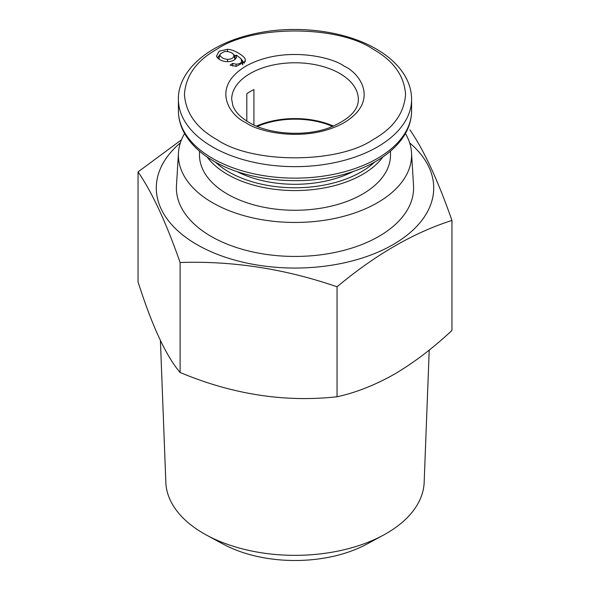 <?xml version="1.0" encoding="UTF-8"?>
<svg xmlns="http://www.w3.org/2000/svg" width="590" height="590" viewBox="0 0 590 590"><rect width="100%" height="100%" fill="white"/><g stroke="black" fill="none" stroke-linecap="round" stroke-linejoin="round"><path stroke-width="0.89" d="M373.182 49.272C337.709 24.898 252.306 24.891 216.818 49.272C196.544 60.696 185.747 75.741 184.434 94.407C185.747 113.073 196.536 128.119 216.818 139.542C252.291 163.917 337.701 163.924 373.182 139.542C393.456 128.119 404.253 113.073 405.566 94.407C404.253 75.741 393.464 60.696 373.182 49.272M160.414 340.555L165.842 482.399A129.188 74.583 0 0 0 203.653 533.493A129.188 74.583 0 0 0 206.64 535.167A129.188 74.583 0 0 0 383.36 535.167A129.188 74.583 0 0 0 424.158 482.399L429.225 350.062M409.895 129.837C423.834 149.963 437.854 180.164 451.955 220.454L451.955 330.43C433.215 347.997 414.069 362.562 394.503 374.134C374.893 385.174 355.741 392.711 337.052 396.768C284.882 402.535 232.563 394.445 180.105 372.482C166.122 356.205 152.102 325.997 138.045 281.865L138.045 171.897L181.477 139.793M206.64 535.167L223.131 544.091A105.079 60.667 0 0 0 366.869 544.091L383.36 535.167M409.652 142.891A138.709 80.085 180 0 1 383.471 249.651A138.709 80.085 180 0 1 196.92 244.592A138.709 80.085 180 0 1 180.348 142.891M451.955 220.454C413.878 232.534 375.579 254.644 337.052 286.792C285.044 268.841 232.726 260.751 180.105 262.513C166.166 222.578 152.146 192.377 138.045 171.897M405.411 133.502A116.599 67.319 180 0 1 411.525 152.758A116.599 67.319 180 0 1 341.514 216.869A116.599 67.319 180 0 1 212.555 202.739A116.599 67.319 180 0 1 178.475 152.758A116.599 67.319 180 0 1 184.589 133.502M178.475 152.758L176.469 185.548A118.605 68.477 0 0 0 211.131 236.391A118.605 68.477 0 0 0 342.318 250.757A118.605 68.477 0 0 0 413.531 185.548L411.525 152.758M382.917 156.962A95.492 55.128 180 0 1 227.482 174.426A95.492 55.128 180 0 1 207.083 156.962M199.508 151.18L199.508 155.141A95.492 55.128 0 0 0 227.482 194.125A95.492 55.128 0 0 0 331.543 206.072A95.492 55.128 0 0 0 390.492 155.141L390.492 151.18M257.329 126.481A62.319 35.983 180 0 1 332.671 126.481M374.628 162.073A93.478 53.97 180 0 1 228.898 171.963A93.478 53.97 180 0 1 215.372 162.073M347.842 174.028L347.842 173.202M256.473 126.127A63.322 36.558 180 0 1 333.527 126.127M253.921 124.992L253.921 89.562A63.322 36.558 0 0 0 246.812 93.67L246.812 121.112M180.105 372.482L180.105 262.513M337.052 396.768L337.052 286.792M353.189 171.491A87.445 50.489 180 0 1 236.811 171.491M216.832 56.883L216.486 56.116L219.133 51.175L227.504 49.309C233.743 49.295 245.44 56.426 245.322 59.87L245.204 61.567L236.295 66.346L230.085 65.136L232.644 63.403L236.089 64.177C239.112 64.059 240.978 63.16 241.671 61.471L240.941 58.653L236.479 55.158L236.288 57.901C234.621 60.372 231.575 61.618 227.165 61.648C222.386 61.412 218.942 59.819 216.832 56.883M236.546 57.326L236.288 57.901M233.669 54.774L235.705 55.726M241.354 59.302L244.231 63.13M217.437 57.739L219.775 54.966M236.479 55.158L234.673 56.492L235.528 58.911M242.829 64.288L241.605 59.885M236.089 64.177L236.066 66.353M232.644 63.403L232.785 66.028M234.997 58.978L233.92 55.703C233.692 53.874 231.818 52.525 228.308 51.647L224.591 51.477L220.07 54.088L219.967 54.995C220.83 57.414 223.359 58.875 227.548 59.383C231.42 59.229 233.544 58.004 233.92 55.703L234.975 59.42M219.222 59.295L219.015 57.267L220.07 54.088M344.044 66.095C331.669 56.677 282.927 45.526 245.956 66.095C210.328 87.438 229.643 115.574 245.956 122.72C258.332 132.138 307.073 143.289 344.044 122.72C379.672 101.377 360.357 73.241 344.044 66.095M231.678 99.334A63.322 36.558 180 0 1 270.766 65.556A63.322 36.558 180 0 1 339.774 73.477A63.322 36.558 180 0 1 358.322 99.334C358.514 110.146 348.978 119.571 329.714 127.61C305.06 136.991 268.76 134.424 248.973 122.425C240.425 117.277 235.063 111.731 232.895 105.772L231.678 99.334M212.555 158.422A116.599 67.319 180 0 1 178.401 110.824C178.438 119.224 180.798 127.3 185.489 135.036C191.735 145.177 201.168 153.887 213.801 161.181C248.169 181.572 304.801 186.588 347.864 173.195C370.306 166.365 387.394 156.144 399.113 142.544C407.329 132.728 411.488 122.152 411.599 110.824A116.599 67.319 180 0 1 339.619 173.018A116.599 67.319 180 0 1 212.555 158.422M212.555 146.932A116.599 67.319 180 0 1 178.401 99.334C177.951 83.684 187.841 64.701 212.326 49.84C225.011 42.303 239.783 36.794 256.657 33.298C297.338 24.662 345.548 30.923 376.199 48.97C388.736 56.212 398.132 64.848 404.386 74.901C409.158 82.703 411.562 90.845 411.599 99.334A116.599 67.319 180 0 1 339.619 161.527A116.599 67.319 180 0 1 212.555 146.932M244.245 63.211L245.322 59.87M227.504 49.309L227.46 51.5M241.671 61.471L242.741 64.848M219.967 54.995L218.897 58.314M227.548 59.383L227.519 61.648M411.599 99.334L411.599 110.824M178.401 99.334L178.401 110.824"/></g></svg>

